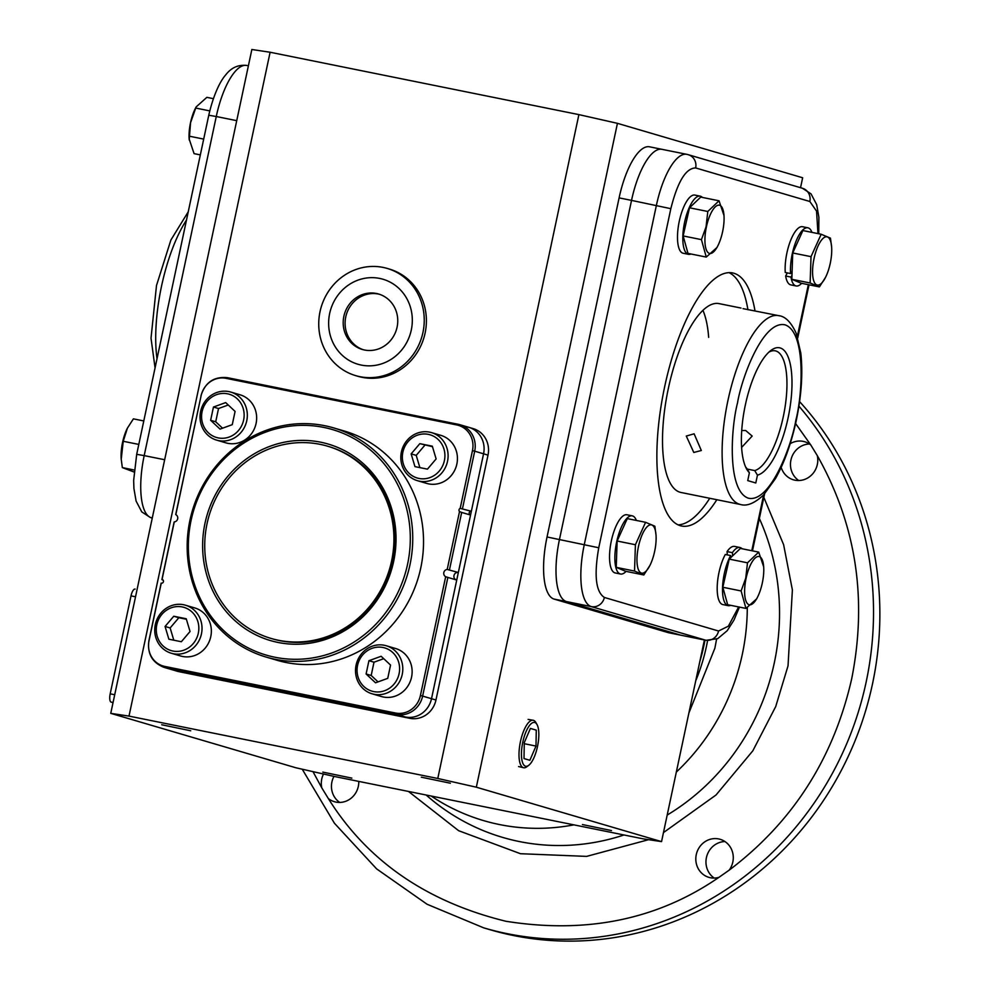 <?xml version="1.0" encoding="UTF-8"?>
<svg xmlns="http://www.w3.org/2000/svg" width="990" height="990" viewBox="0 0 990 990"><rect width="100%" height="100%" fill="white"/><g stroke="black" fill="none" stroke-linecap="round" stroke-linejoin="round"><path stroke-width="1.49" d="M402.225 674.438A25.047 23.525 106.4 0 1 372.091 693.804A25.047 23.525 106.4 0 1 356.091 665.119A25.047 23.525 106.4 0 1 386.224 645.74A25.047 23.525 106.4 0 1 402.225 674.438M372.091 693.804L381.422 696.539A25.047 23.525 -73.6 0 0 411.555 677.172A25.047 23.525 -73.6 0 0 395.542 648.487L386.224 645.74M399.094 673.72A22.547 21.174 106.4 0 1 373.651 691.577A22.547 21.174 106.4 0 1 357.576 665.342A22.547 21.174 106.4 0 1 383.019 647.497A22.547 21.174 106.4 0 1 399.094 673.72M387.746 678.348L375.519 682.791L366.102 673.98L368.924 660.714L381.15 656.271L390.555 665.082L387.746 678.348M366.102 673.98L371.188 675.465L378.019 681.875M383.712 658.672L373.997 662.211L368.924 660.714M373.997 662.211L371.188 675.465M173.176 653.709A25.047 23.525 106.4 0 1 171.32 653.251A25.047 23.525 106.4 0 1 155.541 623.576A25.047 23.525 106.4 0 1 183.583 604.729A25.047 23.525 106.4 0 1 185.439 605.199A25.047 23.525 106.4 0 1 201.218 634.875A25.047 23.525 106.4 0 1 173.176 653.709M171.32 653.251L180.638 655.999A25.047 23.525 -73.6 0 0 182.506 656.457A25.047 23.525 -73.6 0 0 210.548 637.61A25.047 23.525 -73.6 0 0 194.77 607.934L185.439 605.199M172.866 651.024A22.547 21.174 106.4 0 1 156.791 624.789A22.547 21.174 106.4 0 1 182.247 606.944A22.547 21.174 106.4 0 1 198.322 633.179A22.547 21.174 106.4 0 1 172.866 651.024M168.869 639.206L165.07 626.46L173.757 616.238L186.244 618.762L190.043 631.509L181.356 641.73L168.869 639.206M173.757 616.238L178.831 617.735L170.144 627.945L165.07 626.46M170.144 627.945L173.794 640.196M186.392 619.257L178.831 617.735M200.611 411.432A25.047 23.525 106.4 0 1 230.744 392.065A25.047 23.525 106.4 0 1 246.758 420.75A25.047 23.525 106.4 0 1 216.624 440.129A25.047 23.525 106.4 0 1 200.611 411.432M216.624 440.129L225.943 442.864A25.047 23.525 -73.6 0 0 256.076 423.497A25.047 23.525 -73.6 0 0 240.075 394.8L230.744 392.065M202.096 411.654A22.547 21.174 106.4 0 1 227.539 393.81A22.547 21.174 106.4 0 1 243.627 420.045A22.547 21.174 106.4 0 1 218.171 437.889A22.547 21.174 106.4 0 1 202.096 411.654M213.456 407.039L225.683 402.596L235.088 411.407L232.266 424.661L220.04 429.115L210.635 420.292L213.456 407.039L218.53 408.524L215.709 421.789L210.635 420.292M228.245 404.997L218.53 408.524M215.709 421.789L222.552 428.2M429.66 432.16A25.047 23.525 106.4 0 1 431.529 432.618A25.047 23.525 106.4 0 1 447.294 462.293A25.047 23.525 106.4 0 1 419.253 481.14A25.047 23.525 106.4 0 1 417.396 480.67A25.047 23.525 106.4 0 1 401.618 450.995A25.047 23.525 106.4 0 1 429.66 432.16M417.396 480.67L426.727 483.417A25.047 23.525 -73.6 0 0 428.583 483.875A25.047 23.525 -73.6 0 0 456.625 465.04A25.047 23.525 -73.6 0 0 440.847 435.353L431.529 432.618M428.324 434.363A22.547 21.174 106.4 0 1 444.399 460.598A22.547 21.174 106.4 0 1 418.956 478.442A22.547 21.174 106.4 0 1 402.868 452.207A22.547 21.174 106.4 0 1 428.324 434.363M432.321 446.181L436.12 458.927L427.445 469.149L414.946 466.624L411.147 453.878L419.834 443.656L432.321 446.181M432.469 446.676L419.834 443.656M424.908 445.154L416.221 455.375L411.147 453.878M416.221 455.375L419.871 467.614M790.181 443.706A19.849 18.637 106.4 0 1 804.647 441.738A19.849 18.637 106.4 0 1 810.773 444.956L817.282 455.586A19.849 18.637 106.4 0 1 817.332 464.471A19.849 18.637 106.4 0 1 793.46 479.816A19.849 18.637 106.4 0 1 781.184 467.367M799.586 401.606A317.901 298.596 106.4 0 1 872.512 683.855A317.901 298.596 106.4 0 1 490.05 929.721L483.714 927.853A317.901 298.596 106.4 0 0 866.163 681.999A317.901 298.596 106.4 0 0 798.918 406.147M724.989 841.562A19.849 18.637 -73.6 0 0 706.415 857.625A19.849 18.637 -73.6 0 0 714.26 878.08M696.267 854.642A19.849 18.637 106.4 0 1 720.138 839.297A19.849 18.637 106.4 0 1 732.823 862.018A19.849 18.637 106.4 0 1 729.172 870.16L718.864 877.388A19.849 18.637 106.4 0 1 708.951 877.375A19.849 18.637 106.4 0 1 696.267 854.642M809.486 444.015A19.849 18.637 -73.6 0 0 790.923 460.065A19.849 18.637 -73.6 0 0 798.757 480.521M333.964 776.383A19.849 18.637 -73.6 0 0 331.91 781.989A19.849 18.637 -73.6 0 0 339.743 802.445M358.764 781.407A19.849 18.637 106.4 0 1 358.318 786.382A19.849 18.637 106.4 0 1 334.447 801.727A19.849 18.637 106.4 0 1 328.309 798.509L321.8 787.879A19.849 18.637 106.4 0 1 321.762 779.006A19.849 18.637 106.4 0 1 323.495 774.019M695.735 680.774A183.026 171.913 -73.6 0 0 706.415 646.47A183.026 171.913 -73.6 0 0 707.578 640.542M704.991 640.085A183.026 171.913 106.4 0 1 703.878 645.715A183.026 171.913 106.4 0 1 699.843 661.468M741.597 447.43L752.177 436.07L745.718 430.539L741.708 430.526M747.165 469.05L754.714 470.584A61.17 20.926 -78.6 0 0 784.464 410.677A61.17 20.926 -78.6 0 0 775.863 350.98A61.17 20.926 -78.6 0 0 775.257 350.831A61.17 20.926 -78.6 0 0 768.822 352.193M694.114 433.806L701.328 450.5L693.792 452.467L686.293 436.058L694.114 433.806M779.625 315.884A96.327 32.942 101.4 0 0 778.672 315.649L743.02 308.632M741.015 308.051L719.074 303.621A96.327 32.942 101.4 0 0 668.287 388.724A96.327 32.942 101.4 0 0 680.934 492.463L740.532 504.504C746.905 506.435 754.566 503.291 763.488 495.062L775.393 478.714C784.377 462.701 791.357 443.223 796.319 420.255C801.504 395.295 803.001 372.896 800.799 353.059L796.17 333.259C791.134 322.208 785.305 316.342 778.672 315.649A96.327 32.942 101.4 0 0 727.885 400.752A96.327 32.942 101.4 0 0 739.58 504.269A96.327 32.942 101.4 0 0 740.532 504.504M754.714 470.584L757.449 475.138L755.791 482.984L747.735 480.608L749.393 472.775L746.658 468.208A61.17 20.926 -78.6 0 1 745.631 466.995M757.449 475.138A65.031 22.238 101.4 0 0 791.109 398.995A65.031 22.238 101.4 0 0 770.752 350.547A65.031 22.238 101.4 0 0 744.901 407.113A65.031 22.238 101.4 0 0 746.769 469.272A65.031 22.238 101.4 0 0 749.393 472.775M746.089 578.259A24.614 8.415 101.4 0 0 746.769 602.712A24.614 8.415 101.4 0 0 757.585 597.032A24.614 8.415 101.4 0 0 762.3 583.023A24.614 8.415 101.4 0 0 763.686 566.862A24.614 8.415 101.4 0 0 756.199 557.234A24.614 8.415 101.4 0 0 746.089 578.259M763.686 566.862L758.724 552.123L747.5 562.815L745.742 578.172L741.114 590.956L745.965 608.417L756.694 598.814L757.585 597.032M758.724 552.123L740.433 548.423L729.209 559.115L722.824 587.256L727.675 604.717L745.965 608.417M729.209 559.115L747.5 562.815M741.114 590.956L722.824 587.256M730.657 605.323A29.675 10.147 -78.6 0 1 728.182 605.657L722.849 604.581A29.675 10.147 -78.6 0 1 718.963 572.628A29.675 10.147 -78.6 0 1 725.299 554.487L730.62 555.563L730.929 557.469M728.182 605.657A29.675 10.147 -78.6 0 1 724.284 573.705A29.675 10.147 -78.6 0 1 730.62 555.563M732.612 555.873L732.39 552.655L727.068 551.579A29.675 10.147 -78.6 0 1 734.605 546.418L739.926 547.495A29.675 10.147 -78.6 0 1 742.079 548.757M727.291 554.895L727.068 551.579M732.39 552.655A29.675 10.147 -78.6 0 1 739.926 547.495M391.607 560.959A100.188 94.1 106.4 0 1 271.074 638.439A100.188 94.1 106.4 0 1 207.046 523.685A100.188 94.1 106.4 0 1 327.579 446.193A100.188 94.1 106.4 0 1 391.607 560.959M333.642 427.903L344.433 431.071A119.456 112.204 106.4 0 1 420.775 567.901A119.456 112.204 106.4 0 1 277.064 660.28L266.285 657.113A119.456 112.204 106.4 0 1 189.931 520.282A119.456 112.204 106.4 0 1 333.642 427.903A119.456 112.204 106.4 0 1 409.984 564.733A119.456 112.204 106.4 0 1 266.285 657.113M407.583 564.189A117.525 110.385 106.4 0 1 274.898 657.236A117.525 110.385 106.4 0 1 191.07 520.455A117.525 110.385 106.4 0 1 323.755 427.408A117.525 110.385 106.4 0 1 407.583 564.189M449.46 569.881L461.674 512.424L459.521 511.558A1.931 1.807 106.4 0 1 460.189 508.377L472.465 450.636A22.089 20.741 -73.6 0 0 456.712 424.933L226.017 378.329A22.089 20.741 -73.6 0 0 201.081 395.814L175.824 514.639A3.849 3.614 106.4 0 1 174.277 521.903L162.051 579.422A1.931 1.807 106.4 0 1 163.412 581.736A1.931 1.807 106.4 0 1 161.246 583.197L149.02 640.716A22.089 20.741 -73.6 0 0 164.773 666.418L395.48 713.023A22.089 20.741 -73.6 0 0 420.416 695.524L445.673 576.712A3.849 3.614 106.4 0 1 447.208 569.448L458.345 572.492L470.559 515.035L461.192 512.288M460.189 508.377L471.351 511.261A1.931 1.807 -73.6 0 0 470.275 514.949M204.992 523.264A102.416 96.191 106.4 0 1 320.611 442.183A102.416 96.191 106.4 0 1 393.661 561.367A102.416 96.191 106.4 0 1 278.042 642.448A102.416 96.191 106.4 0 1 204.992 523.264M271.718 638.624A100.188 94.1 -73.6 0 0 392.882 561.33A100.188 94.1 -73.6 0 0 328.21 446.391M164.773 666.418A7.71 2.636 101.4 0 0 165.825 667.804L174.71 670.416A23.117 21.718 106.4 0 1 173.003 669.995A23.117 21.718 -73.6 0 0 174.71 670.416L405.417 717.008A23.117 21.718 -73.6 0 0 431.516 698.705L456.736 580.029L446.861 577.133M471.351 511.261L483.565 453.804A23.117 21.718 -73.6 0 0 468.79 427.321A23.117 21.718 106.4 0 1 483.565 453.804L488.008 455.115A23.117 21.718 -73.6 0 0 473.232 428.633L459.917 424.71A23.117 21.718 -73.6 0 0 458.197 424.289A7.71 2.636 -78.6 0 0 458.123 424.277L227.415 377.673A7.71 2.636 -78.6 0 1 227.49 377.697L458.048 424.264M458.345 572.492A3.849 3.614 -73.6 0 0 456.18 579.855M447.208 569.448L459.521 511.558M420.416 695.524L422.631 696.094L447.864 577.418L445.673 576.712M161.246 583.197L161.976 583.184M162.31 579.893L163.127 580.14M379.566 294.315A28.896 27.151 -73.6 0 0 345.757 316.936A28.896 27.151 -73.6 0 0 363.281 349.73M397.089 327.121A28.896 27.151 -73.6 0 0 378.625 294.018A28.896 27.151 -73.6 0 0 343.852 316.367A28.896 27.151 -73.6 0 0 362.328 349.47A28.896 27.151 -73.6 0 0 397.089 327.121M411.296 329.992A44.315 41.617 106.4 0 1 361.263 365.075A44.315 41.617 106.4 0 1 329.658 313.508A44.315 41.617 106.4 0 1 379.677 278.425A44.315 41.617 106.4 0 1 411.296 329.992M320.03 311.652A55.873 52.482 -73.6 0 0 355.744 375.656A55.873 52.482 -73.6 0 0 422.953 332.442A55.873 52.482 -73.6 0 0 387.251 268.438A55.873 52.482 -73.6 0 0 320.03 311.652M355.744 375.656L357.885 376.287A55.873 52.482 -73.6 0 0 425.106 333.073A55.873 52.482 -73.6 0 0 389.404 269.07L387.251 268.438M708.667 337.38A96.327 32.942 101.4 0 0 702.937 310.365M716.847 499.715A129.084 44.154 -78.6 0 1 681.553 526.012A129.084 44.154 -78.6 0 1 680.279 525.69A129.084 44.154 -78.6 0 1 664.216 388.86A129.084 44.154 -78.6 0 1 732.662 272.943A129.084 44.154 -78.6 0 1 733.937 273.265A129.084 44.154 -78.6 0 1 755.011 310.996M817.975 233.59L816.552 211.105L809.845 201.502L695.661 167.941C685.872 168.102 677.593 181.69 670.836 208.68L598.752 547.767C593.926 575.326 595.794 591.884 604.37 597.453A11.558 10.853 106.4 0 1 591.315 606.61L566.478 601.586L680.65 635.147A57.804 19.763 101.4 0 0 681.219 635.283A57.804 19.763 -78.6 0 1 680.65 635.147L566.478 601.586A57.804 19.763 -78.6 0 1 559.461 539.476A57.804 19.763 101.4 0 0 566.478 601.586L554.054 599.074L668.225 632.635A57.804 19.763 101.4 0 0 668.795 632.771L706.068 640.307L717.725 638.637L727.192 630.717L733.912 620.198L739.443 607.105M662.57 149.465A57.804 19.763 -78.6 0 0 662.001 149.329L649.588 146.817A57.804 19.763 101.4 0 0 619.109 197.889L631.533 200.388L559.461 539.476L631.533 200.388A57.804 19.763 -78.6 0 1 662.001 149.329A57.804 19.763 101.4 0 0 631.533 200.388L670.836 208.68M678.088 524.861A129.084 44.154 101.4 0 0 709.743 498.279M747.933 309.746A129.084 44.154 101.4 0 0 729.024 272.658M161.692 724.754L190.736 730.781L161.692 724.754M421.319 777.187L450.363 783.214L421.319 777.187M582.429 824.546L611.486 830.573L582.429 824.546M322.802 772.101L351.846 778.128L322.802 772.101M661.543 841.624L476.326 787.199L437.778 778.474L128.997 716.104L110.756 713.357L295.973 767.795L334.521 776.507L643.302 838.877L661.543 841.624L704.41 639.973M437.778 778.474L578.89 114.617L617.438 123.329L476.326 787.199M619.109 197.889L547.037 536.976A57.804 19.763 101.4 0 0 554.054 599.074M617.438 123.329L802.655 177.767L800.539 187.692M110.756 713.357L251.856 49.5L270.109 52.247L578.89 114.617M128.997 716.104L270.109 52.247M149.02 640.716L148.896 640.728C147.188 653.796 152.262 662.681 164.117 667.384L177.433 671.294A23.117 21.718 -73.6 0 0 179.153 671.715L409.848 718.319A23.117 21.718 -73.6 0 0 435.959 700.004L488.008 455.115M135.085 589.062L135.16 589.087A7.71 2.636 101.4 0 0 135.085 589.062A7.71 2.636 101.4 0 0 131.014 595.869L110.199 693.829A7.71 2.636 101.4 0 0 111.127 702.108L113.021 702.665M467.082 426.9A23.117 21.718 106.4 0 1 468.79 427.321M395.48 713.023A7.71 2.636 101.4 0 0 396.532 714.396A23.117 21.718 -73.6 0 0 422.631 696.094L431.516 698.705L483.565 453.804L474.693 451.193A23.117 21.718 -73.6 0 0 459.917 424.71L458.123 424.277A7.71 2.636 -78.6 0 0 456.712 424.933M435.959 700.004L431.516 698.705A23.117 21.718 106.4 0 1 405.417 717.008L409.848 718.319M179.153 671.715L405.417 717.008L396.532 714.396L165.825 667.804A23.117 21.718 -73.6 0 1 164.117 667.384M615.508 572.987A29.675 10.147 -78.6 0 1 615.211 572.95A29.675 10.147 -78.6 0 1 614.914 572.876A29.675 10.147 -78.6 0 1 611.226 541.419A29.675 10.147 -78.6 0 1 626.955 514.775L632.276 515.852A29.675 10.147 -78.6 0 1 632.573 515.926A29.675 10.147 -78.6 0 1 636.347 520.431M626.064 571.379A29.675 10.147 -78.6 0 1 620.532 574.027A29.675 10.147 -78.6 0 1 620.235 573.952A29.675 10.147 -78.6 0 1 616.547 542.495A29.675 10.147 -78.6 0 1 632.276 515.852M690.971 253.997A29.675 10.147 -78.6 0 1 688.483 254.331L683.162 253.254A29.675 10.147 -78.6 0 1 679.264 221.302A29.675 10.147 -78.6 0 1 694.906 195.079L700.227 196.156A29.675 10.147 -78.6 0 1 702.393 197.431M688.483 254.331A29.675 10.147 -78.6 0 1 684.585 222.366A29.675 10.147 -78.6 0 1 700.227 196.156M791.109 284.934A29.675 10.147 -78.6 0 1 790.812 284.885A29.675 10.147 -78.6 0 1 790.515 284.811A29.675 10.147 -78.6 0 1 785.652 276.012L787.347 272.894M792.111 271.31L790.577 273.549A29.675 10.147 -78.6 0 1 795.564 242.513A29.675 10.147 -78.6 0 1 807.877 227.799A29.675 10.147 -78.6 0 1 808.174 227.873A29.675 10.147 -78.6 0 1 811.949 232.378M801.665 283.326A29.675 10.147 -78.6 0 1 796.133 285.962A29.675 10.147 -78.6 0 1 795.836 285.887A29.675 10.147 -78.6 0 1 790.973 277.089L785.652 276.012M790.577 273.549L785.243 272.473A29.675 10.147 -78.6 0 1 790.243 241.436A29.675 10.147 -78.6 0 1 802.556 226.722L807.877 227.799M790.973 277.089L791.975 275.245M651.668 524.935A24.614 8.415 101.4 0 0 638.439 546.629A24.614 8.415 101.4 0 0 641.433 573.074A24.614 8.415 101.4 0 0 649.935 565.389A24.614 8.415 101.4 0 0 656.036 535.219A24.614 8.415 101.4 0 0 651.668 524.935M656.036 535.219L654.86 526.21L645.579 522.299L635.419 544.723L634.528 571.057L643.809 574.967L649.935 565.389M645.579 522.299L627.289 518.611L617.129 541.023L616.238 567.357L625.519 571.267L643.809 574.967M634.528 571.057L616.238 567.357M635.419 544.723L617.129 541.023M722.601 231.697A24.614 8.415 101.4 0 0 723.987 215.523A24.614 8.415 101.4 0 0 716.5 205.895A24.614 8.415 101.4 0 0 706.39 226.933A24.614 8.415 101.4 0 0 707.083 251.386A24.614 8.415 101.4 0 0 717.899 245.693A24.614 8.415 101.4 0 0 722.601 231.697M723.987 215.523L719.037 200.797L707.801 211.476L706.056 226.846L701.427 239.629L706.266 257.078L716.995 247.475L717.899 245.693M719.037 200.797L700.734 197.097L689.51 207.789L683.137 235.929L687.976 253.391L706.266 257.078M701.427 239.629L683.137 235.929M707.801 211.476L689.51 207.789M817.035 285.021A24.614 8.415 101.4 0 0 825.536 277.336A24.614 8.415 101.4 0 0 831.637 247.166A24.614 8.415 101.4 0 0 827.256 236.882A24.614 8.415 101.4 0 0 814.04 258.563A24.614 8.415 101.4 0 0 817.035 285.021M831.637 247.166L830.462 238.157L821.18 234.246L811.02 256.658L810.129 282.992L819.411 286.902L825.536 277.336M821.18 234.246L802.89 230.546L792.73 252.97L791.839 279.304L801.12 283.214L819.411 286.902M791.839 279.304L810.129 282.992M811.02 256.658L792.73 252.97M143.785 420.948L133.403 418.857L127.413 428.125L123.23 441.28L121.225 459.273L122.339 467.602L134.071 472.007M123.23 441.28L138.798 444.423M122.339 467.602L134.244 470.015M127.351 428.262A24.614 8.415 101.4 0 0 127.265 428.423A24.614 8.415 101.4 0 0 121.176 458.593A24.614 8.415 101.4 0 0 121.201 458.927M213.357 98.666L206.848 97.342L196.119 106.945L195.216 108.739A24.614 8.415 101.4 0 0 190.513 122.735A24.614 8.415 101.4 0 0 189.127 138.897L194.077 153.636L200.339 154.898M196.119 106.945L190.55 122.735L189.201 139.949M195.624 108.034L209.756 110.892M189.238 136.175L203.692 139.095M528.747 765.307L526.903 766.705A24.218 8.279 -78.6 0 1 523.524 767.72A24.218 8.279 -78.6 0 1 523.376 767.683A24.218 8.279 -78.6 0 1 520.443 741.659A24.218 8.279 -78.6 0 1 533.115 720.25A24.218 8.279 -78.6 0 1 533.449 720.324A24.218 8.279 -78.6 0 1 535.837 722.49L536.988 724.494A22.349 7.648 -78.6 0 1 537.632 745.866A22.349 7.648 -78.6 0 1 528.747 765.307A22.349 7.648 -78.6 0 1 525.492 766.198A22.349 7.648 -78.6 0 1 522.782 742.191A22.349 7.648 -78.6 0 1 534.786 722.502A22.349 7.648 -78.6 0 1 536.988 724.494M536.271 730.137L530.405 728.417L524.279 742.624L524.007 758.563L529.86 760.283L535.998 746.076L536.271 730.137M535.998 746.076L524.255 743.7M795.601 423.534L810.773 444.956M817.282 455.586C856.078 524.341 867.562 598.715 851.709 678.719C833.642 758.278 792.792 822.096 729.172 870.16M426.146 795.02A225.782 212.083 -73.6 0 0 519.416 841.562A225.782 212.083 -73.6 0 0 623.972 834.978M667.186 815.067A225.782 212.083 -73.6 0 0 774.316 662.793A225.782 212.083 -73.6 0 0 759.355 518.488M408.474 791.443L458.655 830.709L520.493 853.714L586.612 856.387L648.599 839.681M663.473 832.59L716.018 795.007L752.821 750.828L775.715 706.563L788.028 665.862L792.384 589.941L783.635 544.735L763.835 497.401M716.587 639.156L714.879 648.178L688.879 713.023M747.289 607.674A215.053 201.985 106.4 0 1 742.314 654.303A215.053 201.985 106.4 0 1 676.343 772.039M573.891 824.856A215.053 201.985 106.4 0 1 499.542 824.559A215.053 201.985 106.4 0 1 431.195 796.034M718.864 877.388C657.707 919.5 586.711 934.127 505.878 921.257C426.455 901.754 367.278 860.842 328.309 798.509M321.8 787.879L312.988 771.643M737.513 402.93C741.733 377.239 763.265 319.696 785.12 324.856C806.466 332.38 802.432 395.084 795.873 420.082C791.666 445.785 770.121 503.328 748.279 498.168C726.932 490.632 730.954 427.94 737.513 402.93M201.081 395.814L175.725 514.54M226.017 378.329A7.71 2.636 -78.6 0 1 227.415 377.673C213.914 376.373 205.091 382.425 200.958 395.827M472.465 450.636L474.693 451.193L462.479 508.65M604.37 597.453L718.542 631.014L728.368 626.175L738.651 606.944M751.781 550.725L763.649 494.901M797.321 336.489L808.335 284.675M695.661 167.941A11.558 10.853 -73.6 0 0 688.273 154.7L686.85 154.341A57.804 19.763 101.4 0 0 656.382 205.413L584.298 544.5A57.804 19.763 101.4 0 0 591.315 606.61L705.499 640.159A57.804 19.763 101.4 0 0 706.068 640.307M687.419 154.49A57.804 19.763 101.4 0 0 686.85 154.341L662.001 149.329M809.845 201.502A11.558 10.853 -73.6 0 0 802.457 188.261L688.273 154.7M718.542 631.014A11.558 10.853 106.4 0 1 705.499 640.159L668.225 632.635M598.752 547.767L547.037 536.976M110.199 693.829L114.704 694.745M135.531 596.784L131.014 595.869M113.058 702.504L111.127 702.108M236.734 120.656L216.266 116.523L144.194 455.61L164.662 459.744M248.391 65.798L246.745 65.464A57.804 19.763 101.4 0 0 216.266 116.523L208.766 115.236L136.694 454.323L144.194 455.61A57.804 19.763 101.4 0 0 151.21 517.721L152.287 517.931M136.694 454.323L133.662 480.385L133.91 488.478L136.1 501.076L141.768 511.892L150.356 517.51A11.558 10.853 -73.6 0 0 151.21 517.721L152.274 518.03M186.504 220.015A96.327 32.942 101.4 0 0 161.494 286.358A96.327 32.942 101.4 0 0 157.014 358.751M302.235 769.205L334.422 823.235L376.633 868.898L427.098 904.266L483.714 927.853M272.349 638.81L271.074 638.439M328.841 446.577L327.579 446.193M161.147 583.122L148.896 640.728M174.129 522.027L161.915 579.521M802.457 188.261L811.033 193.867L816.701 204.683L818.891 217.293L818.742 233.751M752.474 550.861L764.577 493.923M797.754 337.838L809.016 284.811M615.211 572.95L620.532 574.027M790.812 284.885L796.133 285.962M150.356 517.51L152.262 518.067M208.766 115.236C214.496 90.436 222.094 78.94 225.596 75.054C231.14 67.716 238.194 64.523 246.745 65.464M188.236 211.835L170.899 240.001L156.494 285.504L151.025 338.209L155.059 367.921M121.176 458.593L121.225 459.273M518.587 766.557L523.524 767.72M528.103 719.396L533.115 720.25"/></g></svg>
